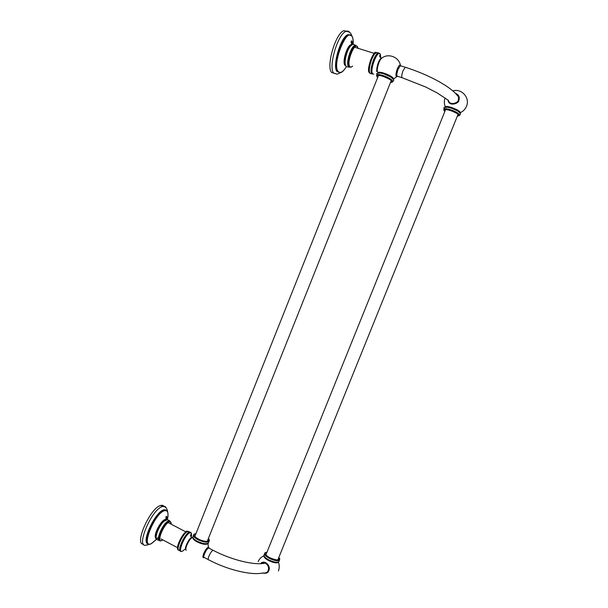 <?xml version="1.0" encoding="UTF-8"?>
<svg xmlns="http://www.w3.org/2000/svg" width="608" height="608" viewBox="0 0 608 608"><rect width="100%" height="100%" fill="white"/><g stroke="black" fill="none" stroke-linecap="round" stroke-linejoin="round"><path stroke-width="0.91" d="M143.442 544.13C133.806 544.958 150.146 508.014 160.489 505.529L160.748 505.446C162.374 505.005 163.529 505.446 164.206 506.768M164.798 509.671L164.798 510.051M147.957 543.803C140.957 542.541 155.078 512.042 163.605 509.907L166.425 510.325M166.706 518.396L166.425 519.445M155.686 538.126L155.291 536.955C155.314 532.79 157.305 528.025 161.264 522.667L164.852 519.597C160.915 520.699 153.915 533.892 155.39 537.464M166.182 519.855L166.964 519.779M159.661 540.474C155.283 540.535 163.294 522.576 168.279 521.109L170.02 521.474M165.992 519.924L164 521.276C159.395 525.244 154.508 536.948 156.644 538.87C156.72 539.608 157.7 540.14 159.6 540.466M165.156 519.506L166.478 519.855M335.122 73.492L331.664 72.542C325.804 66.758 335.601 32.961 343.961 30.666L347.32 31.426M339.743 72.496L337.045 71.546C332.006 66.394 340.693 36.716 347.958 34.671L350.375 34.861M350.345 44.969C346.446 47.378 342.395 61.963 344.751 64.972M350.238 66.941L348.422 66.5C345.701 63.46 350.702 46.725 354.73 45.539L356.212 45.76M352.093 44.787L350.52 46.094C346.674 50.251 343.664 63.148 345.899 65.694M344.835 65.109L344.599 64.668C343.49 59.926 344.698 54.188 348.232 47.462L351.242 44.544M351.432 44.513L352.245 44.711M187.629 531.491L188.799 531.506M180.698 551.198C176.86 551.175 184.581 533.908 189.111 532.357L190.623 532.562M190.958 534.721L190.707 536.264M189.924 538.886L189.187 540.725M186.778 545.33L185.676 546.987M187.53 531.529L186.39 532.258C181.754 535.694 175.986 549.495 178.858 550.278L180.34 551.053M191.284 533.056L189.818 532.562C189.81 533.254 191.854 529.978 191.216 537.13C191.976 533.725 191.482 532.327 189.742 532.912C184.612 534.789 176.867 554.253 182.484 551.167L184.68 549.358M192.288 537.525L191.497 537.578C188.708 538.574 183.821 549.184 185.904 549.731M192.196 537.578L191.322 538.171L192.196 537.578M186.253 550.301C184.52 549.586 188.252 540.649 191.322 538.171M208.02 547.276C206.553 548.264 205.116 550.377 203.71 553.607L204.508 553.85C205.8 550.863 207.13 548.91 208.491 547.99L208.02 547.276L208.764 547.291L208.977 548.15M206.887 544.107C203.916 545.247 194.568 541.576 193.184 538.726M213.727 550.628L212.998 550.248C211.645 551.091 210.292 553.067 208.939 556.176C207.936 558.904 207.936 560.158 208.947 559.938C227.726 569.962 251.507 575.533 262.671 573.002C265.932 573.26 267.771 572.409 268.189 570.441C269.184 567.477 268.189 565.022 265.202 563.076L260.961 563.662M262.36 573.063C266.114 573.724 268.257 572.88 268.789 570.532C271.343 566.208 264.374 558.942 260.551 563.677M277.499 562.666C274.694 563.722 265.491 559.801 264.244 557.027M262.664 562.826L263.256 563.441M380.03 55.427L380.084 57.137M379.825 59.66L379.529 61.279M377.484 67.822L376.808 69.312M373.023 74.062L371.686 73.545C369.299 70.665 374.3 54.431 377.978 53.208L379.248 53.322M376.922 52.516L375.189 53.42C371.496 56.757 367.848 70.437 369.938 72.983M380.768 57.464L380.266 54.173C377.804 48.99 369.558 69.722 372.537 73.591M381.847 58.132L381.269 58.186C378.921 58.961 375.653 69.449 377.15 71.349L377.576 71.706M378.472 72.436C380.509 71.197 392.13 75.795 393.247 78.288L393.33 78.455M400.748 65.839L400.368 65.071C399.547 64.767 398.536 66.036 397.328 68.886L398.096 69.251L400.368 65.725L401.105 65.953M377.659 71.873C376.322 70.148 378.738 61.081 381.201 58.664L381.892 58.102M447.967 100.008C448.826 107.175 459.321 103.413 458.85 100.282L458.318 99.955C458.706 102.57 449.874 106.316 448.301 100.267L437.008 92.834L425.661 86.982L402.625 77.915C401.31 77.824 401.432 75.453 403.013 70.802L405.27 67.26L405.992 67.488M458.318 99.955L458.622 97.006L455.856 93.7M458.85 100.282C459.96 97.128 458.842 94.81 455.498 93.336M445.55 106.681C447.518 105.412 459.564 110.01 460.127 112.244M456.654 103.086L455.924 102.79M448.598 101.088L448.218 101.126M444.805 107.342L447.23 107.183L451.372 108.178L457.725 110.983L460.309 113.225M444.684 107.388L444.729 107.274C445.117 106.301 447.397 106.446 451.562 107.7C456.912 109.607 459.868 111.363 460.423 112.951M459.336 115.695L459.58 115.034C459.017 113.453 456.061 111.712 450.71 109.797C446.553 108.536 444.281 108.391 443.893 109.349L443.81 109.546M377.682 73.12L380.448 73.013L383.732 73.826L390.602 76.904C392.487 78.082 393.437 79.017 393.444 79.716L393.52 79.534M377.553 73.173L377.591 73.082C377.918 72.086 380.03 72.177 383.929 73.34C389.72 75.415 392.958 77.383 393.642 79.23M392.525 82.08L392.783 81.381C392.092 79.549 388.846 77.588 383.063 75.514C379.164 74.343 377.059 74.252 376.732 75.232C377.576 73.317 374.384 73.606 380.448 73.013M278.791 561.746C276.982 562.788 273.684 562.187 268.896 559.953C265.354 558.015 263.743 556.381 264.054 555.051L264.746 553.402C264.214 554.709 265.802 556.388 269.519 558.425C274.527 560.743 277.856 561.306 279.505 560.105L278.791 561.746M278.707 562.073L278.707 562.073C277.058 563.274 273.729 562.719 268.721 560.401C265.004 558.357 263.416 556.677 263.956 555.355L263.986 555.279M209.182 540.991L208.286 543.104C206.18 544.297 202.54 543.689 197.364 541.28C194.066 539.463 192.599 537.905 192.949 536.606L193.686 534.797M208.369 543.073L208.21 543.43C206.279 544.798 202.601 544.236 197.182 541.743C193.716 539.82 192.272 538.209 192.85 536.917L192.873 536.872M193.678 534.842L193.656 534.896C193.086 536.172 194.53 537.776 197.995 539.699C203.422 542.192 207.1 542.754 209.023 541.401L209.106 541.257M147.888 544.943L146.566 544.988C134.809 549.336 151.255 509.382 162.412 506.525L162.67 506.441C164.464 505.947 165.68 506.532 166.296 508.197M150.83 543.841L151.346 543.59M157.122 538.376L157.472 537.943M167.367 511.184L164.145 510.188C154.364 512.818 139.939 547.907 150.206 544.061L150.921 543.871M167.154 519.825C168.864 512.916 167.93 509.884 164.35 510.728C154.364 513.509 140.296 549.13 151.316 543.658L157.054 538.81M157.449 538.338L157.799 537.905M166.828 519.696L165.254 519.536C160.223 520.98 152.22 538.946 156.651 538.878M170.84 522.059L168.994 521.482C163.491 523.176 155.382 542.99 161.09 540.763L161.477 540.687M171.213 524.225C171.236 522.295 170.559 521.565 169.191 522.036C163.712 523.769 155.929 543.423 161.888 540.459L162.83 539.904M341.438 72.261L337.212 74.168L333.777 73.226C327.963 67.45 337.79 33.645 346.119 31.327C347.677 30.734 348.916 31.16 349.836 32.612L349.904 32.718M351.234 41.101L351.135 42.765M351.606 35.674L348.559 34.854C341.301 36.906 332.606 66.591 337.638 71.736L340.655 72.572L341.582 72.078M353.172 44.43C353.377 40.759 352.997 38.099 352.024 36.465C346.803 26.509 331.816 64.456 338.17 71.478C340.26 73.72 343.011 72.086 346.438 66.561C344.044 70.384 342.114 72.382 340.655 72.572M352.648 44.551L351.363 44.49C347.305 45.661 342.327 62.381 345.086 65.436L346.02 66.059M357.23 46.284L355.52 45.79C351.5 46.976 346.492 63.711 349.205 66.751L350.9 67.245L351.546 66.872M348.232 47.462C348.247 46.71 351.812 43.708 351.363 44.49L352.176 44.741M357.998 48.29L357.512 46.884C354.684 41.549 346.4 62.464 349.744 66.477C350.421 67.382 351.356 67.26 352.549 66.105M186.747 531.354C183.122 532.562 176.358 545.589 177.673 548.91M188.138 531.445L187.211 531.21M188.533 531.483L186.998 531.255C182.446 532.79 174.724 550.035 178.585 550.08M189.286 532.289L189.643 532.631C184.589 534.44 176.692 553.69 181.952 551.38L182.278 551.281M203.969 557.574L203.885 557.627C202.646 558.03 202.593 556.692 203.71 553.607M204.508 553.85C203.505 556.578 203.52 557.832 204.539 557.62L208.21 559.55M209.334 548.332L208.491 547.99M268.789 570.532L268.189 570.441M376.474 52.622L375.744 52.508M375.212 52.714C371.678 54.279 367.095 69.076 369.117 72.314M376.831 52.531L375.63 52.47C371.929 53.694 366.943 69.912 369.352 72.8L370.173 73.378M380.061 53.762L378.571 53.39C374.893 54.621 369.892 70.847 372.263 73.735L373.791 74.168M380.532 58.756L380.456 59.554M393.589 78.918L397.26 76.395L396.18 76.342C395.664 74.852 396.051 72.367 397.328 68.886M398.096 69.251C396.53 73.895 396.416 76.266 397.761 76.365L401.903 77.687M444.836 111.469C442.708 109.22 444.585 108.908 450.467 110.534C458.364 113.666 460.644 115.566 457.292 116.234L459.39 115.505C458.827 113.932 455.871 112.184 450.52 110.276C446.363 109.014 444.091 108.862 443.703 109.82L444.433 111.112M377.69 77.482C375.554 75.164 377.264 74.761 382.827 76.274C391.332 79.701 393.87 81.822 390.427 82.642L392.586 81.867C391.894 80.036 388.656 78.082 382.865 76C378.966 74.837 376.861 74.738 376.542 75.719L377.302 77.125M265.422 552.566L264.921 552.953C264.389 554.26 265.985 555.94 269.701 557.977C274.71 560.295 278.038 560.857 279.688 559.664L279.688 558.524M264.921 552.953C265.612 552.748 263.842 552.839 266.965 552.216C263.758 552.862 264.716 554.709 269.838 557.749C277.491 560.842 280.508 560.698 278.89 557.3L279.505 560.105M194.393 533.999L193.838 534.432C193.268 535.716 194.712 537.312 198.178 539.235C203.604 541.728 207.282 542.298 209.205 540.938L209.205 539.699M193.838 534.432L195.974 533.588C192.721 534.303 193.511 536.104 198.337 539C204.638 542.412 211.941 541.971 208.392 538.483M167.686 511.83C166.987 508.144 165.315 506.342 162.67 506.441L160.748 505.446M149.766 544.365L150.488 544M169.898 521.322C169.784 520.646 168.887 520.129 167.192 519.772C168.196 516.952 168.287 514.155 167.474 511.358C166.47 510.142 165.444 509.724 164.396 510.104L163.856 509.823M166.546 519.498C166.896 517.005 166.729 515.994 166.045 516.466L165.862 519.392M151.27 543.742L156.811 539.136M166.144 519.84L165.201 519.513C164.145 519.756 162.838 520.805 161.264 522.667M171.258 524.248C170.536 521.482 169.845 520.539 169.176 521.413L168.469 521.048M164 521.276L167.192 519.772M161.827 540.565L162.883 539.934M351.386 34.618C350.694 32.71 348.939 31.616 346.119 31.327L343.961 30.666M353.195 44.422C353.415 40.706 353.028 38 352.047 36.29C352.138 35.477 350.976 34.998 348.559 34.854L347.958 34.671M352.496 44.46C352.42 42.028 352.055 40.842 351.394 40.903L351.652 44.399M349.638 67.192L347.168 66.857M350.52 46.094C351.895 44.065 353.742 43.913 356.052 45.63M358.059 48.306L357.542 46.702L354.73 45.539M350.9 67.245L352.625 66.128M168.15 522.629L185.866 531.856M160.922 538.901L177.528 547.671M354.601 47.226L374.315 53.39M177.84 549.472C177.05 547.063 178.235 543.012 181.404 537.335C184.961 532.517 186.823 530.488 186.968 531.248L187.705 531.46M190.258 532.258L188.298 531.483L186.39 532.258M182.461 551.198L184.703 549.358M185.47 548.18L186.101 547.382M190.517 538.984L190.813 538.019M191.072 536.94C191.3 535.108 191.193 534.409 190.73 534.827C190.152 534.812 190.456 535.709 191.634 537.518M260.999 563.654C262.55 562.62 263.956 562.43 265.202 563.076C255.102 565.744 231.321 559.976 212.998 550.248L208.582 547.945L207.928 543.712M278.403 570.942C279.505 568.108 279.52 565.242 278.434 562.339M263.788 555.864C261.166 557.05 259.274 558.988 258.126 561.686M372.947 74.016L370.872 73.72M376.215 52.653L375.63 52.47C374.642 49.788 365.94 68.81 369.223 72.626M375.189 53.42C376.253 52.41 377.477 52.303 378.845 53.094M380.783 57.486L380.281 54.089L377.978 53.208M377.477 71.432L376.306 71.212M376.854 70.384L377.302 69.601M380.578 57.73L379.825 55.518C379.149 55.586 379.628 56.476 381.269 58.186M400.368 65.071C398.688 56.514 387.342 52.744 381.201 58.664M400.368 65.725L405.27 67.26C427.553 74.275 451.22 86.435 458.622 97.006C458.63 95.752 457.702 94.65 455.84 93.685M460.362 112.647C463.349 111.272 465.439 109.045 466.632 105.952C470.09 97.63 461.404 88.122 452.846 90.911M445.033 98.169C444.03 101.072 444.114 103.93 445.284 106.742M447.23 107.183C441.856 107.882 444.608 107.487 443.893 109.341M459.443 115.376C460.454 114 461.791 114.334 457.725 110.983M392.631 81.768C393.627 80.294 395.223 80.75 390.602 76.904M208.4 538.475L209.023 541.401M207.229 541.394L391.278 80.514M194.811 536.507L378.533 75.354M277.788 560.021L458.098 114.243M265.863 554.944L445.634 109.486"/></g></svg>
